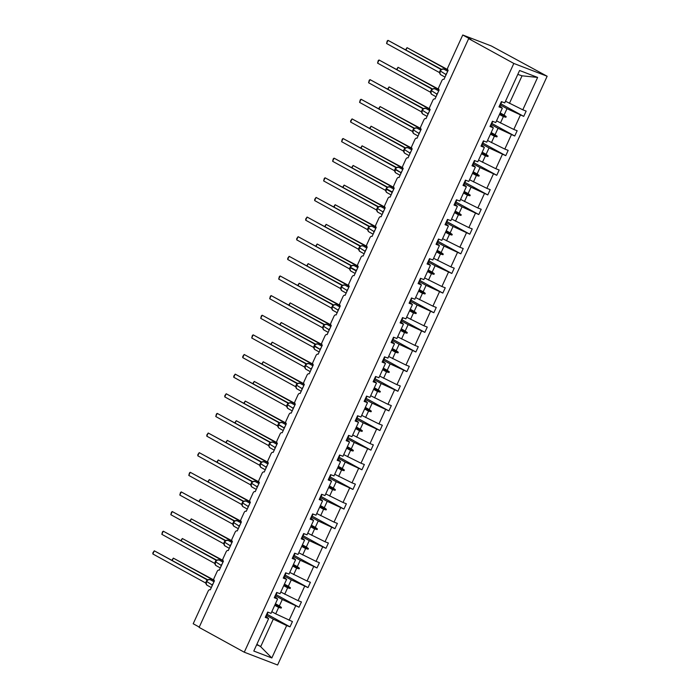 <?xml version="1.0" encoding="UTF-8"?>
<svg xmlns="http://www.w3.org/2000/svg" width="700" height="700" viewBox="0 0 700 700"><rect width="100%" height="100%" fill="white"/><g stroke="black" fill="none" stroke-linecap="round" stroke-linejoin="round"><path stroke-width="1.05" d="M547.146 76.248L491.312 45.964L462.752 35L471.039 39.55L468.659 38.64L199.115 627.392L244.274 652.207L277.594 665L547.146 76.248L513.826 63.455L244.274 652.207M199.255 627.077L193.2 623.753L208.189 591.028A2.083 1.409 111 0 1 210.175 589.767A2.083 1.409 111 0 1 210.289 589.829L214.445 580.764A2.083 1.409 -69 0 1 214.06 578.191L217.175 571.392A2.083 1.409 111 0 1 219.161 570.133A2.083 1.409 111 0 1 219.284 570.194L223.431 561.129A2.083 1.409 -69 0 1 223.055 558.556L226.161 551.766A2.083 1.409 111 0 1 228.156 550.506A2.083 1.409 111 0 1 228.27 550.559L232.418 541.494A2.083 1.409 -69 0 1 232.041 538.93L235.156 532.131A2.083 1.409 111 0 1 237.142 530.871A2.083 1.409 111 0 1 237.256 530.924L241.412 521.867A2.083 1.409 -69 0 1 241.027 519.295L244.142 512.496A2.083 1.409 111 0 1 246.129 511.236A2.083 1.409 111 0 1 246.251 511.289L250.399 502.233A2.083 1.409 -69 0 1 250.023 499.66L253.129 492.861A2.083 1.409 111 0 1 255.115 491.601A2.083 1.409 111 0 1 255.237 491.654L259.385 482.597A2.083 1.409 -69 0 1 259.009 480.025L262.115 473.226A2.083 1.409 111 0 1 264.11 471.966A2.083 1.409 111 0 1 264.224 472.028L268.371 462.963A2.083 1.409 -69 0 1 267.995 460.39L271.11 453.591A2.083 1.409 111 0 1 273.096 452.34A2.083 1.409 111 0 1 273.219 452.392L277.366 443.328A2.083 1.409 -69 0 1 276.981 440.755L280.096 433.965A2.083 1.409 111 0 1 282.082 432.705A2.083 1.409 111 0 1 282.205 432.757L286.352 423.692A2.083 1.409 -69 0 1 285.976 421.129L289.082 414.33A2.083 1.409 111 0 1 291.078 413.07A2.083 1.409 111 0 1 291.191 413.123L295.339 404.066A2.083 1.409 -69 0 1 294.963 401.494L298.078 394.695A2.083 1.409 111 0 1 300.064 393.435A2.083 1.409 111 0 1 300.178 393.488L304.334 384.431A2.083 1.409 -69 0 1 303.949 381.859L307.064 375.06A2.083 1.409 111 0 1 309.05 373.8A2.083 1.409 111 0 1 309.172 373.861L313.32 364.796A2.083 1.409 -69 0 1 312.944 362.224L316.05 355.425A2.083 1.409 111 0 1 318.045 354.165A2.083 1.409 111 0 1 318.159 354.226L322.306 345.161A2.083 1.409 -69 0 1 321.93 342.589L325.045 335.799A2.083 1.409 111 0 1 327.031 334.539A2.083 1.409 111 0 1 327.145 334.591L331.301 325.526A2.083 1.409 -69 0 1 330.916 322.954L334.031 316.164A2.083 1.409 111 0 1 336.017 314.904A2.083 1.409 111 0 1 336.14 314.956L340.287 305.891A2.083 1.409 -69 0 1 339.911 303.328L343.017 296.529A2.083 1.409 111 0 1 345.004 295.269A2.083 1.409 111 0 1 345.126 295.321L349.274 286.265A2.083 1.409 -69 0 1 348.898 283.692L352.004 276.894A2.083 1.409 111 0 1 353.999 275.634A2.083 1.409 111 0 1 354.113 275.686L358.26 266.63A2.083 1.409 -69 0 1 357.884 264.058L360.999 257.259A2.083 1.409 111 0 1 362.985 255.999A2.083 1.409 111 0 1 363.108 256.06L367.255 246.995A2.083 1.409 -69 0 1 366.87 244.422L369.985 237.624A2.083 1.409 111 0 1 371.971 236.364A2.083 1.409 111 0 1 372.094 236.425L376.241 227.36A2.083 1.409 -69 0 1 375.865 224.787L378.971 217.998A2.083 1.409 111 0 1 380.966 216.737A2.083 1.409 111 0 1 381.08 216.79L385.227 207.725A2.083 1.409 -69 0 1 384.851 205.153L387.966 198.362A2.083 1.409 111 0 1 389.953 197.102A2.083 1.409 111 0 1 390.075 197.155L394.223 188.09A2.083 1.409 -69 0 1 393.838 185.526L396.953 178.727A2.083 1.409 111 0 1 398.939 177.468A2.083 1.409 111 0 1 399.061 177.52L403.209 168.464A2.083 1.409 -69 0 1 402.832 165.891L405.939 159.093A2.083 1.409 111 0 1 407.934 157.832A2.083 1.409 111 0 1 408.047 157.885L412.195 148.829A2.083 1.409 -69 0 1 411.819 146.256L414.934 139.457A2.083 1.409 111 0 1 416.92 138.197A2.083 1.409 111 0 1 417.034 138.259L421.19 129.194A2.083 1.409 -69 0 1 420.805 126.621L423.92 119.822A2.083 1.409 111 0 1 425.906 118.562A2.083 1.409 111 0 1 426.029 118.624L430.176 109.559A2.083 1.409 -69 0 1 429.8 106.986L432.906 100.196A2.083 1.409 111 0 1 434.892 98.936A2.083 1.409 111 0 1 435.015 98.989L439.162 89.924A2.083 1.409 -69 0 1 438.786 87.36L441.892 80.561A2.083 1.409 111 0 1 443.887 79.301A2.083 1.409 111 0 1 444.001 79.354L448.149 70.297A2.083 1.409 -69 0 1 447.773 67.725L462.752 35M499.94 104.781L507.001 108.666L504.07 115.062L500.168 112.919M500.876 103.828L523.731 116.384L507.001 108.666M523.731 116.384L526.146 111.099L522.795 109.812L537.626 77.42L519.584 70.49L504.752 102.891L501.401 101.605L498.977 106.89L502.338 108.176L495.766 122.526L492.415 121.231L489.991 126.516L493.343 127.811L486.78 142.153L483.42 140.866L481.005 146.151L484.356 147.446L477.785 161.787L474.434 160.501L472.01 165.786L475.37 167.072L468.799 181.423L465.448 180.136L463.024 185.421L466.384 186.707L459.812 201.058L456.452 199.771L454.037 205.056L457.389 206.343L450.826 220.692L447.466 219.398L445.043 224.691L448.403 225.977L441.831 240.328L438.48 239.032L436.056 244.318L439.416 245.612L432.845 259.954L429.485 258.668L427.07 263.953L430.421 265.239L423.859 279.589L420.499 278.303L418.084 283.588L421.435 284.874L414.864 299.224L411.512 297.938L409.089 303.223L412.449 304.509L405.877 318.859L402.526 317.572L400.102 322.858L403.454 324.144L396.891 338.494L393.531 337.199L391.116 342.493L394.467 343.779L387.896 358.12L384.545 356.834L382.121 362.119L385.481 363.414L378.91 377.755L375.559 376.469L373.135 381.754L376.495 383.04L369.924 397.39L366.564 396.104L364.149 401.389L367.5 402.675L360.938 417.025L357.578 415.739L355.154 421.024L358.514 422.31L351.942 436.66L348.591 435.374L346.168 440.659L349.527 441.945L342.956 456.295L339.596 455L337.181 460.294L340.533 461.58L333.97 475.921L330.61 474.635L328.195 479.92L331.546 481.215L324.975 495.556L321.624 494.27L319.2 499.555L322.56 500.841L315.989 515.191L312.637 513.905L310.214 519.19L313.565 520.476L307.002 534.826L303.642 533.54L301.227 538.825L304.579 540.111L298.007 554.461L294.656 553.175L292.233 558.46L295.592 559.746L289.021 574.096L285.67 572.801L283.246 578.086L286.606 579.381L280.035 593.722L276.675 592.436L274.26 597.721L277.611 599.008L271.04 613.358L267.689 612.071L265.265 617.356L268.625 618.642L253.794 651.044L271.828 657.965L286.659 625.572L273.289 619.133L260.671 646.695L271.828 657.965M499.52 105.718L502.338 108.176M490.954 124.416L498.015 128.293L495.084 134.697L491.173 132.554M491.881 123.462L514.736 136.019L498.015 128.293M490.525 125.352L493.343 127.811M481.968 144.051L489.029 147.928L486.097 154.332L482.186 152.18M482.895 143.097L505.75 155.654L489.029 147.928M481.539 144.979L484.356 147.446M472.972 163.686L480.034 167.562L477.102 173.968L473.2 171.815M473.909 162.724L496.764 175.289L480.034 167.562M472.552 164.614L475.37 167.072M463.986 183.321L471.048 187.197L468.116 193.594L464.205 191.45M464.914 182.359L487.778 194.924L471.048 187.197M463.558 184.249L466.384 186.707M455 202.947L462.061 206.832L459.13 213.229L455.219 211.085M455.927 201.994L478.782 214.559L462.061 206.832M454.571 203.884L457.389 206.343M446.014 222.582L453.075 226.468L450.144 232.864L446.233 230.72M446.941 221.629L469.796 234.185L453.075 226.468M445.585 223.519L448.403 225.977M437.019 242.218L444.08 246.094L441.149 252.499L437.246 250.346M437.946 241.264L460.81 253.82L444.08 246.094M436.59 243.154L439.416 245.612M428.033 261.852L435.094 265.729L432.162 272.134L428.251 269.981M428.96 260.899L451.815 273.455L435.094 265.729M427.604 262.78L430.421 265.239M419.046 281.488L426.108 285.364L423.176 291.769L419.265 289.616M419.974 280.525L442.829 293.09L426.108 285.364M418.618 282.415L421.435 284.874M410.051 301.114L417.113 304.999L414.181 311.395L410.279 309.251M410.988 300.16L433.842 312.725L417.113 304.999M409.631 302.05L412.449 304.509M401.065 320.749L408.126 324.634L405.195 331.03L401.284 328.886M401.993 319.795L424.848 332.351L408.126 324.634M400.636 321.685L403.454 324.144M392.079 340.384L399.14 344.269L396.209 350.665L392.297 348.521M393.006 339.43L415.861 351.986L399.14 344.269M391.65 341.32L394.467 343.779M383.084 360.019L390.145 363.895L387.214 370.3L383.311 368.148M384.02 359.065L406.875 371.621L390.145 363.895M382.664 360.946L385.481 363.414M374.098 379.654L381.159 383.53L378.227 389.935L374.316 387.783M375.025 378.7L397.889 391.256L381.159 383.53M373.669 380.581L376.495 383.04M365.111 399.289L372.172 403.165L369.241 409.57L365.33 407.418M366.039 398.326L388.894 410.891L372.172 403.165M364.683 400.216L367.5 402.675M356.125 418.915L363.178 422.8L360.255 429.196L356.344 427.053M357.053 417.961L379.908 430.526L363.178 422.8M355.696 419.851L358.514 422.31M347.13 438.55L354.191 442.435L351.26 448.831L347.358 446.688M348.058 437.596L370.921 450.153L354.191 442.435M346.701 439.486L349.527 441.945M338.144 458.185L345.205 462.061L342.274 468.466L338.363 466.323M339.071 457.231L361.926 469.787L345.205 462.061M337.715 459.121L340.533 461.58M329.158 477.82L336.219 481.696L333.287 488.101L329.376 485.949M330.085 476.866L352.94 489.423L336.219 481.696M328.729 478.748L331.546 481.215M320.162 497.455L327.224 501.331L324.293 507.736L320.39 505.584M321.09 496.492L343.954 509.058L327.224 501.331M319.743 498.383L322.56 500.841M311.176 517.09L318.238 520.966L315.306 527.371L311.395 525.219M312.104 516.128L334.959 528.692L318.238 520.966M310.748 518.017L313.565 520.476M302.19 536.716L309.251 540.601L306.32 546.997L302.409 544.854M303.118 535.762L325.973 548.327L309.251 540.601M301.761 537.653L304.579 540.111M293.195 556.351L300.256 560.236L297.325 566.633L293.422 564.489M294.131 555.398L316.986 567.954L300.256 560.236M292.775 557.288L295.592 559.746M284.209 575.986L291.27 579.863L288.339 586.267L284.428 584.124M285.136 575.032L308 587.589L291.27 579.863M283.78 576.923L286.606 579.381M275.223 595.621L282.284 599.497L279.352 605.903L275.441 603.75M276.15 594.668L299.005 607.224L282.284 599.497M274.794 596.549L277.611 599.008M266.236 615.256L273.289 619.133M286.659 625.572L290.019 626.859L292.434 621.574L275.713 613.847L278.644 607.442L281.172 608.099L281.453 607.477L279.352 605.903M267.164 614.294L290.019 626.859M265.808 616.184L268.625 618.642M522.795 109.812L505.514 101.229M520.371 115.097L513.809 129.447L517.16 130.734L514.736 136.019M513.809 129.447L496.528 120.864M511.385 134.732L504.814 149.082L508.174 150.369L505.75 155.654M504.814 149.082L487.541 140.499M502.399 154.367L495.827 168.718L499.179 170.004L496.764 175.289M495.827 168.718L478.546 160.134M493.404 174.002L486.841 188.344L490.192 189.639L487.778 194.924M486.841 188.344L469.56 179.76M484.418 193.638L477.846 207.979L481.206 209.265L478.782 214.559M477.846 207.979L460.574 199.395M475.431 213.264L468.86 227.614L472.22 228.9L469.796 234.185M468.86 227.614L451.579 219.03M466.436 232.899L459.874 247.249L463.225 248.535L460.81 253.82M459.874 247.249L442.592 238.665M457.45 252.534L450.879 266.884L454.239 268.17L451.815 273.455M450.879 266.884L433.606 258.3M448.464 272.169L441.892 286.519L445.252 287.805L442.829 293.09M441.892 286.519L424.611 277.926M439.477 291.804L432.906 306.145L436.257 307.44L433.842 312.725M432.906 306.145L415.625 297.561M430.483 311.43L423.92 325.78L427.271 327.066L424.848 332.351M423.92 325.78L406.639 317.196M421.496 331.065L414.925 345.415L418.285 346.701L415.861 351.986M414.925 345.415L397.652 336.831M412.51 350.7L405.939 365.05L409.29 366.336L406.875 371.621M405.939 365.05L388.658 356.466M403.515 370.335L396.953 384.685L400.304 385.971L397.889 391.256M396.953 384.685L379.671 376.101M394.529 389.97L387.957 404.311L391.317 405.606L388.894 410.891M387.957 404.311L370.685 395.727M385.543 409.605L378.971 423.946L382.331 425.241L379.908 430.526M378.971 423.946L361.69 415.363M376.547 429.231L369.985 443.581L373.336 444.868L370.921 450.153M369.985 443.581L352.704 434.998M367.561 448.866L360.99 463.216L364.35 464.502L361.926 469.787M360.99 463.216L343.717 454.633M358.575 468.501L352.004 482.851L355.364 484.137L352.94 489.423M352.004 482.851L334.723 474.267M349.589 488.136L343.017 502.486L346.369 503.773L343.954 509.058M343.017 502.486L325.736 493.903M340.594 507.771L334.031 522.113L337.382 523.407L334.959 528.692M334.031 522.113L316.75 513.529M331.608 527.406L325.036 541.747L328.396 543.034L325.973 548.327M325.036 541.747L307.764 533.164M322.621 547.032L316.05 561.383L319.401 562.669L316.986 567.954M316.05 561.383L298.769 552.799M313.626 566.668L307.064 581.017L310.415 582.304L308 587.589M307.064 581.017L289.783 572.434M304.64 586.303L298.069 600.653L301.429 601.939L299.005 607.224M298.069 600.653L280.796 592.069M295.654 605.938L289.082 620.288M499.459 114.459L503.37 116.611L500.439 123.008M503.37 116.611L505.89 117.268L506.179 116.638L504.07 115.062M490.472 134.094L494.375 136.246L491.444 142.643M494.375 136.246L496.904 136.903L497.192 136.273L495.084 134.697M481.477 153.729L485.389 155.873L482.457 162.278M485.389 155.873L487.909 156.529L488.198 155.907L486.097 154.332M472.491 173.364L476.403 175.508L473.471 181.912M476.403 175.508L478.923 176.164L479.211 175.534L477.102 173.968M463.505 192.999L467.407 195.143L464.476 201.548M467.407 195.143L469.936 195.799L470.225 195.169L468.116 193.594M454.51 212.625L458.421 214.778L455.49 221.174M458.421 214.778L460.95 215.434L461.23 214.804L459.13 213.229M445.524 232.26L449.435 234.412L446.504 240.809M449.435 234.412L451.955 235.069L452.244 234.439L450.144 232.864M436.537 251.895L440.44 254.047L437.509 260.444M440.44 254.047L442.969 254.704L443.257 254.074L441.149 252.499M427.543 271.53L431.454 273.674L428.523 280.079M431.454 273.674L433.983 274.33L434.271 273.709L432.162 272.134M418.556 291.165L422.467 293.309L419.536 299.714M422.467 293.309L424.988 293.965L425.276 293.335L423.176 291.769M409.57 310.8L413.481 312.944L410.55 319.349M413.481 312.944L416.001 313.6L416.29 312.97L414.181 311.395M400.584 330.426L404.486 332.579L401.555 338.975M404.486 332.579L407.015 333.235L407.304 332.605L405.195 331.03M391.589 350.061L395.5 352.214L392.569 358.61M395.5 352.214L398.02 352.87L398.309 352.24L396.209 350.665M382.602 369.696L386.514 371.849L383.582 378.245M386.514 371.849L389.034 372.505L389.322 371.875L387.214 370.3M373.616 389.331L377.519 391.475L374.588 397.88M377.519 391.475L380.047 392.131L380.336 391.501L378.227 389.935M364.621 408.966L368.533 411.11L365.601 417.515M368.533 411.11L371.061 411.766L371.341 411.136L369.241 409.57M355.635 428.601L359.546 430.745L356.615 437.15M359.546 430.745L362.066 431.401L362.355 430.771L360.255 429.196M346.649 448.227L350.551 450.38L347.62 456.776M350.551 450.38L353.08 451.036L353.369 450.406L351.26 448.831M337.654 467.863L341.565 470.015L338.634 476.411M341.565 470.015L344.094 470.671L344.382 470.041L342.274 468.466M328.668 487.498L332.579 489.641L329.648 496.046M332.579 489.641L335.099 490.298L335.387 489.676L333.287 488.101M319.681 507.133L323.584 509.276L320.661 515.681M323.584 509.276L326.113 509.933L326.401 509.302L324.293 507.736M310.686 526.767L314.598 528.911L311.666 535.316M314.598 528.911L317.126 529.567L317.415 528.938L315.306 527.371M301.7 546.394L305.611 548.546L302.68 554.951M305.611 548.546L308.131 549.202L308.42 548.572L306.32 546.997M292.714 566.029L296.625 568.181L293.694 574.577M296.625 568.181L299.145 568.837L299.434 568.207L297.325 566.633M283.727 585.664L287.63 587.816L284.699 594.212M287.63 587.816L290.159 588.472L290.447 587.843L288.339 586.267M274.733 605.299L278.644 607.442M271.801 611.704L275.713 613.847M256.882 644.298L260.671 646.695M537.626 77.42L522.043 75.81L509.425 103.381M522.043 75.81L517.79 74.41M513.826 63.455L468.659 38.64M256.655 644.788L260.374 646.214M275.293 604.082L281.453 607.477M275.004 604.712L281.172 608.099M284.279 584.447L290.447 587.843M283.99 585.077L290.159 588.472M293.265 564.821L299.434 568.207M292.976 565.451L299.145 568.837M302.26 545.186L308.42 548.572M301.971 545.816L308.131 549.202M311.246 525.551L317.415 528.938M310.957 526.181L317.126 529.567M320.233 505.916L326.401 509.302M319.944 506.546L326.113 509.933M329.227 486.281L335.387 489.676M328.939 486.911L335.099 490.298M338.214 466.655L344.382 470.041M337.925 467.276L344.094 470.671M347.2 447.02L353.369 450.406M346.911 447.65L353.08 451.036M356.186 427.385L362.355 430.771M355.906 428.015L362.066 431.401M365.181 407.75L371.341 411.136M364.892 408.38L371.061 411.766M374.168 388.115L380.336 391.501M373.879 388.745L380.047 392.131M383.154 368.48L389.322 371.875M382.865 369.11L389.034 372.505M392.149 348.854L398.309 352.24M391.86 349.475L398.02 352.87M401.135 329.219L407.304 332.605M400.846 329.849L407.015 333.235M410.121 309.584L416.29 312.97M409.832 310.214L416.001 313.6M419.116 289.949L425.276 293.335M418.828 290.579L424.988 293.965M428.102 270.314L434.271 273.709M427.814 270.944L433.983 274.33M437.089 250.679L443.257 254.074M436.8 251.309L442.969 254.704M446.084 231.053L452.244 234.439M445.795 231.682L451.955 235.069M455.07 211.418L461.23 214.804M454.781 212.048L460.95 215.434M464.056 191.782L470.225 195.169M463.767 192.412L469.936 195.799M473.043 172.148L479.211 175.534M472.754 172.778L478.923 176.164M482.037 152.513L488.198 155.907M481.749 153.143L487.909 156.529M491.024 132.877L497.192 136.273M490.735 133.508L496.904 136.903M500.01 113.251L506.179 116.638M499.721 113.881L505.89 117.268M213.885 580.02L173.338 558.136L214.218 580.597M171.955 560.131L173.338 558.136L172.322 560.332M266.385 614.915A11.095 0.752 24.6 0 0 266.796 615.099L268.109 612.229M208.381 579.582L206.509 581.341L207.935 579.775L207.244 579.863M206.99 579.784L154.298 550.821L207.716 579.784M152.854 553.971L152.924 552.711L154.298 550.821L152.854 553.971L205.59 582.951L207.034 579.801L207.935 579.775L207.034 579.801M206.491 581.376L206.273 584.185M206.334 581.718L206.071 583.835L205.59 582.951L206.071 583.835M217.367 559.956L215.495 561.706L216.921 560.14L216.239 560.236M216.143 560.21A1.522 1.321 -72.2 0 1 215.994 560.149L163.284 531.186L216.702 560.149M161.849 534.336L162.487 531.816L163.284 531.186L161.849 534.336L214.576 563.316L216.02 560.166L216.921 560.14L216.02 560.166M215.477 561.741L215.268 564.55M215.32 562.091L215.058 564.2L214.576 563.316L215.058 564.2M226.362 540.321L224.481 542.08L225.907 540.505L225.225 540.601M224.971 540.514L172.279 511.56L225.689 540.514M170.835 514.701L171.482 512.181L172.279 511.56L170.835 514.701L223.528 543.664L225.006 540.531A1.522 1.321 -72.2 0 0 225.129 540.584M224.473 542.106L224.254 544.915M224.306 542.456L224.053 544.565L223.571 543.681L224.053 544.565M225.907 540.505L225.006 540.531L225.907 540.505M235.349 520.686L233.476 522.445L234.894 520.87L234.211 520.966M234.124 520.949A1.522 1.321 -72.2 0 1 233.975 520.887L181.265 491.925L234.684 520.879L237.064 520.712A2.984 2.179 118.8 0 0 236.862 520.625A2.984 2.179 118.8 0 0 233.572 522.541L233.406 522.926A2.984 2.179 118.8 0 0 234.01 526.321A2.984 2.179 118.8 0 0 234.211 526.418M179.821 495.066L180.469 492.546L181.265 491.925L179.821 495.066L232.557 524.046L234.001 520.896L234.894 520.87L234.001 520.896M233.459 522.471L233.24 525.289M233.301 522.821L233.039 524.93L232.557 524.046L233.039 524.93M244.335 501.051L242.41 502.801L242.235 505.654M243.67 501.252L190.251 472.29L188.816 475.44L241.544 504.411L242.987 501.27L243.889 501.244L242.463 502.81M188.816 475.44L189.455 472.92L190.251 472.29L243.206 501.331M242.987 501.27L243.889 501.244L242.953 501.244A1.522 1.321 -72.2 0 0 243.11 501.314M242.287 503.186L242.025 505.304L241.544 504.411L242.025 505.304M222.871 560.385L182.324 538.501L223.213 560.962M180.95 540.505L182.324 538.501L181.317 540.706M275.371 595.28A11.095 0.752 24.6 0 0 275.783 595.464L277.095 592.602M231.858 540.75L191.31 518.866L232.199 541.336M189.936 520.87L191.31 518.866L190.304 521.071M284.366 575.654A11.095 0.752 24.6 0 0 284.769 575.829L286.081 572.968M240.844 521.115L200.305 499.231L241.185 521.701M198.923 501.235L200.305 499.231L199.29 501.436M293.352 556.019A11.095 0.752 24.6 0 0 293.764 556.194L295.076 553.332M249.839 501.48L209.291 479.596L250.18 502.066M207.918 481.6L209.291 479.596L208.285 481.801M302.339 536.384A11.095 0.752 24.6 0 0 302.75 536.567L304.062 533.697M253.33 481.416L251.449 483.175L252.875 481.609L252.193 481.696M252.096 481.679A1.522 1.321 -72.2 0 1 251.947 481.617L199.246 452.655L252.656 481.617L255.036 481.451A2.984 2.179 118.8 0 0 254.844 481.355A2.984 2.179 118.8 0 0 251.554 483.28L251.379 483.656A2.984 2.179 118.8 0 0 251.991 487.051A2.984 2.179 118.8 0 0 252.193 487.148M197.803 455.805L197.873 454.536L199.246 452.655L197.803 455.805L250.53 484.785L251.974 481.635L252.875 481.609L251.974 481.635M251.431 483.21L251.221 486.019M251.274 483.551L251.02 485.669L250.53 484.785L251.02 485.669M258.825 481.854L218.278 459.961L259.166 482.431M216.904 461.965L218.278 459.961L217.271 462.166M311.334 516.749A11.095 0.752 24.6 0 0 311.736 516.933L313.049 514.062M262.316 461.781L260.435 463.54L261.861 461.974L261.179 462.061M261.091 462.044A1.522 1.321 -72.2 0 1 260.942 461.983L208.232 433.02L261.642 461.983L264.023 461.816A2.984 2.179 118.8 0 0 263.83 461.72A2.984 2.179 118.8 0 0 260.54 463.645L260.374 464.021A2.984 2.179 118.8 0 0 260.977 467.425A2.984 2.179 118.8 0 0 261.179 467.512M206.789 436.17L206.859 434.91L208.232 433.02L206.789 436.17L259.525 465.15L260.969 462L261.861 461.974L260.969 462M260.426 463.575L260.207 466.384M260.269 463.916L260.006 466.034L259.525 465.15L260.006 466.034M267.811 462.219L227.273 440.335L268.152 462.796M225.89 442.33L227.273 440.335L226.257 442.54M320.32 497.114A11.095 0.752 24.6 0 0 320.731 497.298L322.044 494.427M271.303 442.155L269.43 443.905L270.856 442.339L270.165 442.435M215.775 416.535L216.423 414.015L217.219 413.394L215.775 416.535L268.476 445.498L269.955 442.365L217.219 413.394L270.637 442.348L273.017 442.181A2.984 2.179 118.8 0 0 272.816 442.094A2.984 2.179 118.8 0 0 269.535 444.01L269.36 444.386A2.984 2.179 118.8 0 0 269.973 447.79A2.984 2.179 118.8 0 0 270.165 447.877M269.412 443.94L268.993 446.399L268.511 445.515L269.203 446.749M269.255 444.29L268.993 446.399M276.806 442.584L236.259 420.7L277.139 443.161M234.876 422.704L236.259 420.7L235.252 422.905M329.306 477.479A11.095 0.752 24.6 0 0 329.717 477.662L331.03 474.801M280.297 422.52L278.416 424.279L279.842 422.704L279.16 422.8M279.064 422.783A1.522 1.321 -72.2 0 1 278.915 422.721L226.205 393.759L279.624 422.713L282.004 422.546A2.984 2.179 118.8 0 0 281.803 422.459A2.984 2.179 118.8 0 0 278.521 424.375L278.189 427.123M224.77 396.9L224.84 395.64L226.205 393.759L224.77 396.9L277.498 425.88L278.941 422.73L279.842 422.704L278.941 422.73M278.241 424.655L277.988 426.764L277.498 425.88L277.988 426.764M285.793 422.949L245.245 401.065L286.134 423.535M243.871 403.069L245.245 401.065L244.239 403.27M338.301 457.852A11.095 0.752 24.6 0 0 338.704 458.028L340.016 455.166M289.284 402.885L287.402 404.644L288.829 403.069L288.146 403.165M287.892 403.078L235.2 374.124L288.61 403.078M233.756 377.265L233.826 376.005L235.2 374.124L233.756 377.265L286.449 406.227L287.928 403.104L288.829 403.069L287.928 403.104M287.394 404.67L287.175 407.488M287.236 405.02L286.974 407.129L286.493 406.245L286.974 407.129M294.779 403.314L254.231 381.43L295.12 403.9M252.858 383.434L254.231 381.43L253.225 383.635M347.287 438.217A11.095 0.752 24.6 0 0 347.699 438.392L349.002 435.531M298.27 383.25L296.398 385.009L297.824 383.442L297.132 383.53M296.879 383.442L244.186 354.489L297.605 383.451L299.985 383.285A2.984 2.179 118.8 0 0 299.784 383.189A2.984 2.179 118.8 0 0 296.502 385.114L296.328 385.49A2.984 2.179 118.8 0 0 296.94 388.885A2.984 2.179 118.8 0 0 297.132 388.981M242.743 357.639L242.812 356.37L244.186 354.489L242.743 357.639L295.479 386.619L296.922 383.469L297.824 383.442L296.922 383.469M296.38 385.044L296.17 387.852M303.774 383.688L263.226 361.795L304.106 384.265M261.844 363.799L263.226 361.795L262.211 364M356.274 418.582A11.095 0.752 24.6 0 0 356.685 418.766L357.998 415.896M307.265 363.615L305.384 365.374L306.81 363.808L306.127 363.895M305.874 363.816L253.172 334.854L306.591 363.816M251.737 338.004L252.376 335.484L253.172 334.854L251.737 338.004L304.465 366.984L305.909 363.834A1.522 1.321 -72.2 0 0 306.031 363.877M305.366 365.409L305.156 368.217M305.209 365.75L304.946 367.868L304.465 366.984L304.946 367.868M306.81 363.808L305.909 363.834L306.81 363.808M312.76 364.053L272.213 342.16L313.101 364.63M270.839 344.164L272.213 342.16L271.206 344.365M365.26 398.947A11.095 0.752 24.6 0 0 365.671 399.131L366.984 396.261M316.251 343.98L314.37 345.739L315.796 344.172L315.114 344.269M315.017 344.243A1.522 1.321 -72.2 0 1 314.877 344.181L262.168 315.219L315.578 344.181L317.957 344.015A2.984 2.179 118.8 0 0 317.765 343.928A2.984 2.179 118.8 0 0 314.475 345.844L314.142 348.582M260.724 318.369L261.371 315.849L262.168 315.219L260.724 318.369L313.46 347.349L314.895 344.199L315.796 344.172L314.895 344.199M314.195 346.115L313.941 348.233L313.46 347.349L313.941 348.233M321.746 344.418L281.199 322.534L322.088 344.995M279.825 324.529L281.199 322.534L280.192 324.739M374.255 379.312A11.095 0.752 24.6 0 0 374.658 379.496L375.97 376.626M325.238 324.354L323.365 326.104L324.783 324.537L324.1 324.634M323.846 324.546L271.154 295.592L324.572 324.546M269.71 298.734L270.358 296.214L271.154 295.592L269.71 298.734L322.446 327.714L323.89 324.564L324.783 324.537L323.89 324.564M323.348 326.139L323.129 328.947M323.19 326.489L322.928 328.598L322.446 327.714L322.928 328.598M330.733 324.783L290.194 302.899L331.074 325.36M288.811 304.902L290.194 302.899L289.179 305.104M383.241 359.686A11.095 0.752 24.6 0 0 383.652 359.861L384.965 357M334.224 304.719L332.351 306.477L333.777 304.902L333.095 304.999M332.841 304.911L280.14 275.957L333.559 304.911M278.705 279.099L279.344 276.579L280.14 275.957L278.705 279.099L331.433 308.079L332.876 304.929L333.777 304.902L332.876 304.929M332.334 306.504L332.124 309.321M332.176 306.854L331.914 308.963L331.433 308.079L331.914 308.963M339.727 305.148L299.18 283.264L340.069 305.734M297.806 285.267L299.18 283.264L298.174 285.469M392.227 340.051A11.095 0.752 24.6 0 0 392.639 340.226L393.951 337.365M343.219 285.084L341.338 286.842L342.764 285.276L342.081 285.364M341.828 285.276L289.135 256.322L342.545 285.276M287.691 259.473L287.761 258.204L289.135 256.322L287.691 259.473L340.384 288.426L341.863 285.303A1.522 1.321 -72.2 0 0 341.985 285.346M341.329 286.869L341.11 289.686M341.162 287.219L340.909 289.328L340.428 288.444L340.909 289.328M342.764 285.276L341.863 285.303L342.764 285.276M348.714 285.512L308.166 263.629L349.055 286.099M306.793 265.632L308.166 263.629L307.16 265.834M401.223 320.416A11.095 0.752 24.6 0 0 401.625 320.591L402.938 317.73M352.205 265.449L350.28 267.207L350.096 270.051M350.158 267.584L350.429 267.312A2.984 2.179 118.8 0 1 353.719 265.387A2.984 2.179 118.8 0 1 353.92 265.484L351.514 265.65L298.121 236.688L296.678 239.838L349.414 268.817L350.858 265.668L351.75 265.641L350.324 267.207M296.678 239.838L296.748 238.569L298.121 236.688L351.067 265.729M356.44 270.602L350.429 267.312L349.895 269.701L349.414 268.817L349.895 269.701M357.7 265.886L317.161 243.994L358.041 266.464M315.779 245.998L317.161 243.994L316.146 246.199M410.209 300.781A11.095 0.752 24.6 0 0 410.62 300.965L411.933 298.095M361.191 245.814L359.319 247.572L360.745 246.006L360.054 246.094M359.966 246.076A1.522 1.321 -72.2 0 1 359.817 246.015L307.108 217.053L360.526 246.015M305.672 220.202L305.734 218.942L307.108 217.053L305.672 220.202L358.4 249.182L359.844 246.032L360.745 246.006L359.844 246.032M359.301 247.608L359.091 250.416M359.144 247.949L358.881 250.066L358.4 249.182L358.881 250.066M366.695 246.251L326.148 224.359L367.036 246.829M324.765 226.362L326.148 224.359L325.141 226.564M419.195 281.146A11.095 0.752 24.6 0 0 419.606 281.33L420.919 278.46M370.186 226.188L368.305 227.938L369.731 226.371L369.049 226.468M368.953 226.441A1.522 1.321 -72.2 0 1 368.804 226.38L316.094 197.418L369.512 226.38M314.659 200.567L314.729 199.308L316.094 197.418L314.659 200.567L367.386 229.547L368.83 226.398L369.731 226.371L368.83 226.398M368.287 227.973L368.078 230.781M368.13 228.322L367.876 230.431L367.386 229.547L367.876 230.431M375.681 226.616L335.134 204.732L376.023 227.194M333.76 206.736L335.134 204.732L334.127 206.938M428.19 261.511A11.095 0.752 24.6 0 0 428.592 261.695L429.905 258.825M379.172 206.553L377.291 208.311L378.717 206.736L378.035 206.832M377.947 206.815A1.522 1.321 -72.2 0 1 377.799 206.754L325.089 177.791L378.499 206.745L380.879 206.579A2.984 2.179 118.8 0 0 380.686 206.491A2.984 2.179 118.8 0 0 377.396 208.407L377.23 208.784A2.984 2.179 118.8 0 0 377.834 212.188A2.984 2.179 118.8 0 0 378.035 212.275M323.645 180.933L324.293 178.412L325.089 177.791L323.645 180.933L376.381 209.912L377.816 206.763L378.717 206.736L377.816 206.763M377.283 208.338L377.064 211.146M377.125 208.688L376.863 210.796L376.381 209.912L376.863 210.796M384.668 206.981L344.129 185.097L385.009 207.567M342.746 187.101L344.129 185.097L343.114 187.303M437.176 241.885A11.095 0.752 24.6 0 0 437.588 242.06L438.9 239.199M388.159 186.918L386.234 188.668L386.059 191.52M386.111 189.053L386.391 188.773A2.984 2.179 118.8 0 1 389.672 186.856A2.984 2.179 118.8 0 1 389.874 186.944L387.476 187.119L334.075 158.156L386.767 187.11L387.713 187.101L386.286 188.676M332.631 161.298L333.279 158.778L334.075 158.156L332.631 161.298L385.332 190.26L387.021 187.197M385.332 190.26L385.849 191.161L385.368 190.278M392.402 192.071L386.391 188.773L385.849 191.161M393.662 187.346L353.115 165.463L393.995 187.933M351.733 167.466L353.115 165.463L352.1 167.668M446.162 222.25A11.095 0.752 24.6 0 0 446.574 222.425L447.886 219.564M397.154 167.282L395.273 169.041L396.699 167.475L396.016 167.562M395.92 167.545A1.522 1.321 -72.2 0 1 395.771 167.484L343.061 138.521L396.48 167.484L398.86 167.317A2.984 2.179 118.8 0 0 398.659 167.221A2.984 2.179 118.8 0 0 395.377 169.146L395.045 171.885M341.626 141.671L342.265 139.151L343.061 138.521L341.626 141.671L394.354 170.643L395.797 167.501L396.699 167.475L395.797 167.501M395.098 169.418L394.844 171.535L394.354 170.643L394.844 171.535M402.649 167.711L362.101 145.827L402.99 168.298M360.727 147.831L362.101 145.827L361.095 148.032M455.149 202.615A11.095 0.752 24.6 0 0 455.56 202.799L456.873 199.929M406.14 147.648L404.259 149.406L405.685 147.84L405.002 147.928M404.749 147.849L352.056 118.886L405.466 147.849M350.613 122.036L350.683 120.768L352.056 118.886L350.613 122.036L403.349 151.016L404.784 147.866L405.685 147.84L404.784 147.866M404.25 149.441L404.031 152.25M404.092 149.782L403.83 151.9L403.349 151.016L403.83 151.9M411.635 148.085L371.088 126.192L411.976 148.662M369.714 128.196L371.088 126.192L370.081 128.398M464.144 182.98A11.095 0.752 24.6 0 0 464.546 183.164L465.859 180.294M415.126 128.013L413.254 129.771L414.68 128.205L413.989 128.293M413.901 128.275A1.522 1.321 -72.2 0 1 413.752 128.214L361.043 99.251L414.461 128.214L416.841 128.048A2.984 2.179 118.8 0 0 416.64 127.951A2.984 2.179 118.8 0 0 413.359 129.876L413.184 130.252A2.984 2.179 118.8 0 0 413.796 133.656A2.984 2.179 118.8 0 0 413.989 133.744M359.599 102.401L360.246 99.881L361.043 99.251L359.599 102.401L412.335 131.381L413.779 128.231L414.68 128.205L413.779 128.231M413.236 129.806L413.017 132.615M413.079 130.148L412.816 132.265L412.335 131.381L412.816 132.265M420.63 128.45L380.082 106.566L420.963 129.028M378.7 108.561L380.082 106.566L379.067 108.763M473.13 163.345A11.095 0.752 24.6 0 0 473.541 163.529L474.854 160.659M424.113 108.386L422.24 110.136L423.666 108.57L422.984 108.666M422.73 108.579L370.029 79.625L423.447 108.579M368.594 82.766L369.233 80.246L370.029 79.625L368.594 82.766L421.321 111.746L422.765 108.596A1.522 1.321 -72.2 0 0 422.887 108.64M422.223 110.171L422.012 112.98M422.065 110.521L421.803 112.63L421.321 111.746L421.803 112.63M423.666 108.57L422.765 108.596L423.666 108.57M429.616 108.815L389.069 86.931L429.957 109.392M387.695 88.935L389.069 86.931L388.062 89.136M482.116 143.71A11.095 0.752 24.6 0 0 482.528 143.894L483.84 141.032M433.108 88.751L431.226 90.51L432.652 88.935L431.97 89.031M431.874 89.014A1.522 1.321 -72.2 0 1 431.734 88.953L379.024 59.99L432.434 88.944L434.814 88.777A2.984 2.179 118.8 0 0 434.621 88.69A2.984 2.179 118.8 0 0 431.331 90.606L431.156 90.983A2.984 2.179 118.8 0 0 431.769 94.386A2.984 2.179 118.8 0 0 431.97 94.474M377.58 63.131L378.227 60.611L379.024 59.99L377.58 63.131L430.273 92.094L431.751 88.961L432.652 88.935L431.751 88.961M431.217 90.536L430.999 93.345M431.051 90.886L430.797 92.995L430.316 92.111L430.797 92.995M438.602 89.18L398.055 67.296L438.944 89.766M396.681 69.3L398.055 67.296L397.049 69.501M491.111 124.084A11.095 0.752 24.6 0 0 491.514 124.259L492.826 121.398M442.094 69.116L440.213 70.875L441.639 69.3L440.956 69.396M440.703 69.309L388.01 40.355L441.429 69.309M386.566 43.496L387.214 40.976L388.01 40.355L386.566 43.496L439.303 72.476L440.746 69.326L441.639 69.3L440.746 69.326M440.204 70.901L439.985 73.719M440.046 71.251L439.784 73.36L439.303 72.476L439.784 73.36M447.589 69.545L407.05 47.661L447.93 70.131M405.668 49.665L407.05 47.661L406.035 49.866M500.097 104.449A11.095 0.752 24.6 0 0 500.509 104.624L501.821 101.763M212.616 584.745L212.415 584.631A2.984 2.179 -61.2 0 1 213.194 583.494M207.699 579.784L210.096 579.617A2.984 2.179 118.8 0 0 209.895 579.521A2.984 2.179 118.8 0 0 206.614 581.446L206.439 581.822A2.984 2.179 118.8 0 0 207.051 585.226A2.984 2.179 118.8 0 0 207.244 585.314M211.899 586.32A2.984 2.179 -61.2 0 1 212.24 585.008L206.614 581.446L212.45 585.121M221.611 565.11L221.401 564.996A2.984 2.179 -61.2 0 1 222.18 563.859M216.685 560.157L219.082 559.983A2.984 2.179 118.8 0 0 218.881 559.895A2.984 2.179 118.8 0 0 215.6 561.811L215.425 562.188A2.984 2.179 118.8 0 0 216.037 565.591A2.984 2.179 118.8 0 0 216.23 565.679M220.885 566.685A2.984 2.179 -61.2 0 1 221.226 565.381L215.6 561.811L221.436 565.486M230.598 545.475L230.388 545.37A2.984 2.179 -61.2 0 1 231.166 544.233M225.671 540.523L228.069 540.347A2.984 2.179 118.8 0 0 227.876 540.26A2.984 2.179 118.8 0 0 224.586 542.176L224.411 542.553A2.984 2.179 118.8 0 0 225.024 545.956A2.984 2.179 118.8 0 0 225.225 546.044M229.88 547.05A2.984 2.179 -61.2 0 1 230.213 545.746L224.586 542.176L230.422 545.851M239.584 525.84L239.374 525.735A2.984 2.179 -61.2 0 1 240.161 524.597M238.866 527.415A2.984 2.179 -61.2 0 1 239.207 526.111L233.572 522.541L239.418 526.216M248.579 506.205L248.369 506.1A2.984 2.179 -61.2 0 1 249.148 504.963M243.652 501.252L246.05 501.086A2.984 2.179 118.8 0 0 245.849 500.99A2.984 2.179 118.8 0 0 242.568 502.915L242.392 503.291A2.984 2.179 118.8 0 0 243.005 506.686A2.984 2.179 118.8 0 0 243.197 506.782M247.852 507.78A2.984 2.179 -61.2 0 1 248.194 506.476L242.568 502.915L248.404 506.581M257.565 486.57L257.355 486.465A2.984 2.179 -61.2 0 1 258.134 485.327M256.848 488.145A2.984 2.179 -61.2 0 1 257.18 486.841L251.554 483.28L257.39 486.955M266.551 466.944L266.341 466.83A2.984 2.179 -61.2 0 1 267.12 465.692M265.834 468.519A2.984 2.179 -61.2 0 1 266.175 467.206L260.54 463.645L266.385 467.32M275.546 447.309L275.336 447.195A2.984 2.179 -61.2 0 1 276.115 446.066M274.82 448.884A2.984 2.179 -61.2 0 1 275.161 447.58L269.535 444.01L275.371 447.685M284.533 427.674L284.322 427.569A2.984 2.179 -61.2 0 1 285.101 426.431M283.806 429.249A2.984 2.179 -61.2 0 1 284.148 427.945L278.346 424.751A2.984 2.179 118.8 0 0 278.959 428.155A2.984 2.179 118.8 0 0 279.16 428.243M278.364 424.27L284.358 428.05M293.519 408.039L293.309 407.934A2.984 2.179 -61.2 0 1 294.088 406.796M288.592 403.086L290.99 402.911A2.984 2.179 118.8 0 0 290.797 402.824A2.984 2.179 118.8 0 0 287.507 404.74L287.341 405.125A2.984 2.179 118.8 0 0 287.945 408.52A2.984 2.179 118.8 0 0 288.146 408.616M292.801 409.614A2.984 2.179 -61.2 0 1 293.142 408.31L287.507 404.74L293.344 408.415M302.514 388.404L302.304 388.299A2.984 2.179 -61.2 0 1 303.082 387.161M301.787 389.979A2.984 2.179 -61.2 0 1 302.129 388.675L296.502 385.114L302.339 388.78M296.223 385.385L295.864 387.144M311.5 368.769L311.29 368.664A2.984 2.179 -61.2 0 1 312.069 367.526M306.574 363.816L308.971 363.65A2.984 2.179 118.8 0 0 308.77 363.554A2.984 2.179 118.8 0 0 305.489 365.479L305.314 365.855A2.984 2.179 118.8 0 0 305.926 369.25A2.984 2.179 118.8 0 0 306.119 369.346M310.774 370.344A2.984 2.179 -61.2 0 1 311.115 369.04L305.489 365.479L311.325 369.154M320.486 349.142L320.276 349.029A2.984 2.179 -61.2 0 1 321.055 347.891M319.769 350.717A2.984 2.179 -61.2 0 1 320.101 349.405L314.3 346.22A2.984 2.179 118.8 0 0 314.912 349.624A2.984 2.179 118.8 0 0 315.114 349.711M314.326 345.739L320.311 349.519M329.473 329.507L329.262 329.394A2.984 2.179 -61.2 0 1 330.05 328.265M324.546 324.555L326.953 324.38A2.984 2.179 118.8 0 0 326.751 324.293A2.984 2.179 118.8 0 0 323.47 326.209L323.295 326.585A2.984 2.179 118.8 0 0 323.899 329.989A2.984 2.179 118.8 0 0 324.1 330.076M328.755 331.082A2.984 2.179 -61.2 0 1 329.096 329.779L323.47 326.209L329.306 329.884M338.467 309.873L338.257 309.767A2.984 2.179 -61.2 0 1 339.036 308.63M333.541 304.92L335.939 304.745A2.984 2.179 118.8 0 0 335.738 304.658A2.984 2.179 118.8 0 0 332.456 306.574L332.281 306.95A2.984 2.179 118.8 0 0 332.894 310.354A2.984 2.179 118.8 0 0 333.086 310.45M337.741 311.447A2.984 2.179 -61.2 0 1 338.082 310.144L332.456 306.574L338.293 310.249M347.454 290.238L347.244 290.132A2.984 2.179 -61.2 0 1 348.023 288.995M342.527 285.285L344.925 285.119A2.984 2.179 118.8 0 0 344.733 285.023A2.984 2.179 118.8 0 0 341.442 286.939L341.267 287.324A2.984 2.179 118.8 0 0 341.88 290.719A2.984 2.179 118.8 0 0 342.081 290.815M346.736 291.812A2.984 2.179 -61.2 0 1 347.069 290.509L341.442 286.939L347.279 290.614M355.723 272.178A2.984 2.179 -61.2 0 1 356.064 270.874L356.23 270.498A2.984 2.179 -61.2 0 1 357.009 269.36M356.274 270.988L350.262 267.689A2.984 2.179 118.8 0 0 350.866 271.084A2.984 2.179 118.8 0 0 351.067 271.18M365.435 250.976L365.225 250.862A2.984 2.179 -61.2 0 1 366.004 249.725M360.509 246.015L362.906 245.849A2.984 2.179 118.8 0 0 362.705 245.752A2.984 2.179 118.8 0 0 359.424 247.678L359.249 248.054A2.984 2.179 118.8 0 0 359.861 251.457A2.984 2.179 118.8 0 0 360.054 251.545M364.709 252.551A2.984 2.179 -61.2 0 1 365.05 251.239L359.424 247.678L365.26 251.352M374.421 231.341L374.211 231.227A2.984 2.179 -61.2 0 1 374.99 230.09M369.495 226.389L371.892 226.214A2.984 2.179 118.8 0 0 371.7 226.126A2.984 2.179 118.8 0 0 368.41 228.043L368.235 228.419A2.984 2.179 118.8 0 0 368.848 231.822A2.984 2.179 118.8 0 0 369.049 231.91M373.704 232.916A2.984 2.179 -61.2 0 1 374.036 231.604L368.41 228.043L374.246 231.718M383.408 211.706L383.197 211.601A2.984 2.179 -61.2 0 1 383.976 210.464M382.69 213.281A2.984 2.179 -61.2 0 1 383.031 211.977L377.396 208.407L383.233 212.082M391.676 193.646A2.984 2.179 -61.2 0 1 392.017 192.343L392.192 191.966A2.984 2.179 -61.2 0 1 392.971 190.829M392.227 192.447L386.216 189.157A2.984 2.179 118.8 0 0 386.829 192.553A2.984 2.179 118.8 0 0 387.021 192.649M401.389 172.436L401.179 172.331A2.984 2.179 -61.2 0 1 401.957 171.194M400.662 174.011A2.984 2.179 -61.2 0 1 401.004 172.707L395.203 169.523A2.984 2.179 118.8 0 0 395.815 172.918A2.984 2.179 118.8 0 0 396.016 173.014M395.22 169.032L401.214 172.812M410.375 152.801L410.165 152.696A2.984 2.179 -61.2 0 1 410.944 151.559M405.449 147.849L407.846 147.683A2.984 2.179 118.8 0 0 407.654 147.586A2.984 2.179 118.8 0 0 404.364 149.511L404.189 149.888A2.984 2.179 118.8 0 0 404.801 153.282A2.984 2.179 118.8 0 0 405.002 153.379M409.658 154.376A2.984 2.179 -61.2 0 1 409.99 153.072L404.364 149.511L410.2 153.186M419.361 133.175L419.16 133.061A2.984 2.179 -61.2 0 1 419.939 131.924M418.644 134.75A2.984 2.179 -61.2 0 1 418.985 133.438L413.359 129.876L419.195 133.551M428.356 113.54L428.146 113.426A2.984 2.179 -61.2 0 1 428.925 112.289M423.43 108.587L425.828 108.413A2.984 2.179 118.8 0 0 425.626 108.325A2.984 2.179 118.8 0 0 422.345 110.241L422.17 110.618A2.984 2.179 118.8 0 0 422.783 114.021A2.984 2.179 118.8 0 0 422.975 114.109M427.63 115.115A2.984 2.179 -61.2 0 1 427.971 113.811L422.345 110.241L428.181 113.916M437.342 93.905L437.132 93.8A2.984 2.179 -61.2 0 1 437.911 92.663M436.625 95.48A2.984 2.179 -61.2 0 1 436.957 94.176L431.331 90.606L437.168 94.281M446.329 74.27L446.119 74.165A2.984 2.179 -61.2 0 1 446.898 73.027M441.402 69.317L443.809 69.142A2.984 2.179 118.8 0 0 443.608 69.055A2.984 2.179 118.8 0 0 440.317 70.971L440.151 71.356A2.984 2.179 118.8 0 0 440.755 74.751A2.984 2.179 118.8 0 0 440.956 74.848M445.611 75.845A2.984 2.179 -61.2 0 1 445.953 74.541L440.317 70.971L446.162 74.646M205.984 583.686L207.051 585.226L211.321 587.571M210.096 579.617L213.99 581.753M214.97 564.051L216.037 565.591L220.316 567.936M219.082 559.983L222.976 562.126M223.956 544.425L225.024 545.956L229.303 548.31M228.069 540.347L231.963 542.491M232.951 524.79L234.01 526.321L238.289 528.675M237.064 520.712L240.957 522.856M241.938 505.155L243.005 506.686L247.284 509.04M246.05 501.086L249.944 503.221M250.924 485.52L251.991 487.051L256.27 489.405M255.036 481.451L258.93 483.586M259.919 465.885L260.977 467.425L265.256 469.77M264.023 461.816L267.916 463.951M268.905 446.259L269.973 447.79L274.243 450.135M273.017 442.181L276.911 444.325M277.891 426.624L278.959 428.155L283.238 430.509M282.004 422.546L285.898 424.69M286.886 406.989L287.945 408.52L292.224 410.874M290.99 402.911L294.884 405.055M295.873 387.354L296.94 388.885L301.21 391.239M299.985 383.285L303.879 385.42M304.859 367.719L305.926 369.25L310.205 371.604M308.971 363.65L312.865 365.785M313.845 348.084L314.912 349.624L319.191 351.969M317.957 344.015L321.851 346.159M322.84 328.457L323.899 329.989L328.178 332.334M326.953 324.38L330.846 326.524M331.826 308.822L332.894 310.354L337.172 312.707M335.939 304.745L339.832 306.889M340.812 289.188L341.88 290.719L346.159 293.072M344.925 285.119L348.819 287.254M349.808 269.553L350.866 271.084L355.145 273.438M353.92 265.484L357.814 267.619M358.794 249.918L359.861 251.457L364.131 253.803M362.906 245.849L366.8 247.984M367.78 230.282L368.848 231.822L373.126 234.168M371.892 226.214L375.786 228.358M376.775 210.656L377.834 212.188L382.113 214.532M380.879 206.579L384.773 208.722M385.761 191.021L386.829 192.553L391.099 194.906M389.874 186.944L393.767 189.088M394.748 171.386L395.815 172.918L400.094 175.271M398.86 167.317L402.754 169.452M403.734 151.751L404.801 153.282L409.08 155.636M407.846 147.683L411.74 149.817M412.729 132.116L413.796 133.656L418.066 136.001M416.841 128.048L420.735 130.183M421.715 112.49L422.783 114.021L427.061 116.366M425.828 108.413L429.721 110.556M430.701 92.855L431.769 94.386L436.047 96.74M434.814 88.777L438.707 90.921M439.696 73.22L440.755 74.751L445.034 77.105M443.809 69.142L447.703 71.286"/></g></svg>
